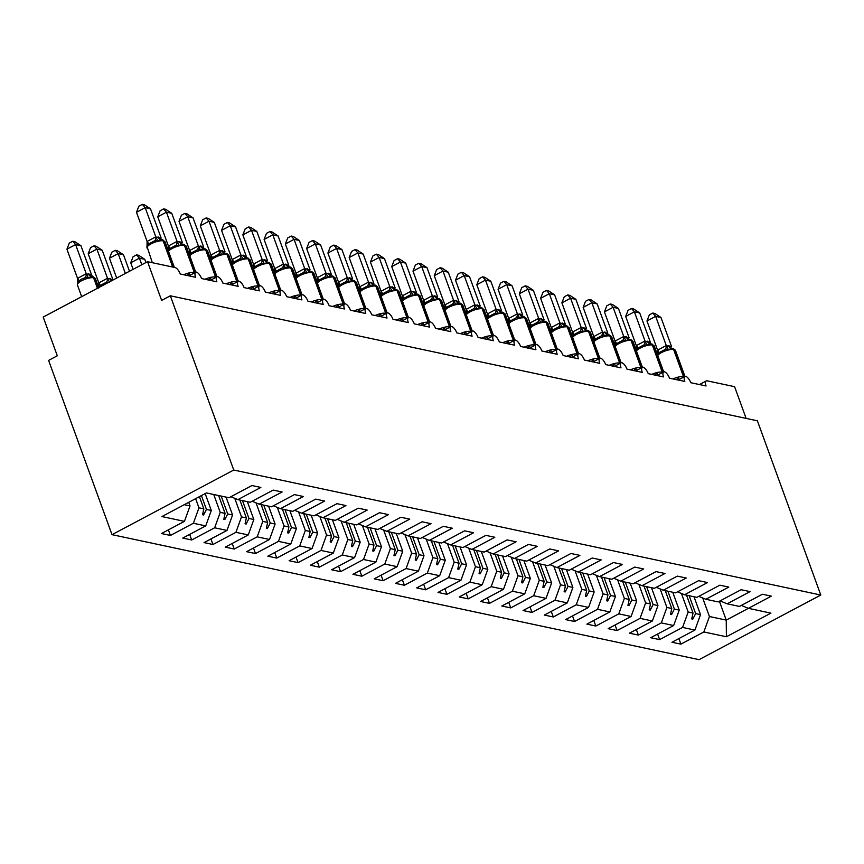 <?xml version="1.0" encoding="UTF-8"?>
<svg xmlns="http://www.w3.org/2000/svg" width="864" height="864" viewBox="0 0 864 864"><rect width="100%" height="100%" fill="white"/><g stroke="black" fill="none" stroke-linecap="round" stroke-linejoin="round"><path stroke-width="1.3" d="M112.018 534.654L48.6 360.407L57.294 355.784L43.2 317.066L147.539 261.684L161.633 300.402L170.327 295.79L233.755 470.038L112.018 534.654L699.073 659.653L820.8 595.037L233.755 470.038M611.701 336.895L609.174 334.919A2.16 1.858 -78 0 1 610.459 336.107A9.277 2.743 160 0 1 611.701 336.895L621.14 362.826A6.469 2.646 62 0 1 621.864 362.696A6.469 2.646 -118 0 1 626.951 369.122L642.265 372.384A6.469 2.646 62 0 1 642.427 367.351A6.469 2.646 62 0 1 643.129 367.222A6.469 2.646 -118 0 1 648.216 373.648L663.53 376.909A6.469 2.646 62 0 1 663.692 371.876A6.469 2.646 62 0 1 664.405 371.758A6.469 2.646 -118 0 1 669.492 378.184L684.806 381.445A6.469 2.646 62 0 1 684.958 376.402A6.469 2.646 62 0 1 685.67 376.283A6.469 2.646 -118 0 1 690.757 382.709L706.072 385.97A6.469 2.646 62 0 1 706.234 380.938L699.419 384.556M694.008 596.754L700.51 614.617L695.65 613.58L689.148 595.717M678.877 638.582L680.897 644.144L671.965 642.244L694.926 630.061L700.51 614.617M741.344 605.416L748.375 608.332L771.325 596.149L762.394 594.248L739.444 606.431L727.11 603.806L720.079 600.89M672.732 592.229L679.234 610.092L674.374 609.055L667.872 591.192M657.601 634.046L659.632 639.619L650.7 637.718L673.65 625.525L679.234 610.092M727.11 603.806L750.06 591.613L741.128 589.712L718.168 601.906L705.834 599.27L698.803 596.365M651.467 587.693L657.968 605.567L653.108 604.53L646.607 586.656M636.336 629.521L638.366 635.083L629.424 633.182L652.385 621L657.968 605.567M705.834 599.27L728.795 587.088L719.852 585.187L696.902 597.37L684.569 594.745L677.538 591.829M630.191 583.168L636.703 601.031L631.832 599.994L625.331 582.131M615.06 624.985L617.09 630.558L608.159 628.657L631.109 616.475L636.703 601.031M684.569 594.745L707.519 582.563L698.587 580.662L675.626 592.844L663.293 590.22L656.262 587.304M590.425 332.37L587.909 330.383A2.16 1.858 -78 0 1 589.194 331.571A9.277 2.743 160 0 1 590.425 332.37L599.864 358.301A6.469 2.646 62 0 1 600.599 358.16A6.469 2.646 -118 0 1 605.686 364.597L621 367.859A6.469 2.646 62 0 1 621.151 362.815L614.336 366.433M608.926 578.642L615.427 596.506L610.567 595.469L604.066 577.606M593.795 620.46L595.825 626.033L586.894 624.132L609.844 611.939L615.427 596.506M663.293 590.22L686.254 578.027L677.322 576.126L654.361 588.308L642.028 585.684L634.997 582.768M569.16 327.845L566.633 325.858A2.16 1.858 -78 0 1 567.929 327.046A9.277 2.743 160 0 1 569.16 327.845L578.599 353.765A6.469 2.646 62 0 1 579.323 353.635A6.469 2.646 -118 0 1 584.41 360.061L599.724 363.323A6.469 2.646 62 0 1 599.886 358.29L593.071 361.908M587.66 574.106L594.162 591.97L589.291 590.944L582.79 573.07M572.53 615.935L574.549 621.497L565.618 619.596L588.578 607.414L594.162 591.97M642.028 585.684L664.978 573.502L656.046 571.601L633.096 583.783L620.752 581.159L613.732 578.243M547.895 323.309L545.368 321.332A2.16 1.858 -78 0 1 546.653 322.52A9.277 2.743 160 0 1 547.895 323.309L557.323 349.24A6.469 2.646 62 0 1 558.058 349.11A6.469 2.646 -118 0 1 563.144 355.536L578.459 358.798A6.469 2.646 62 0 1 578.61 353.765L571.795 357.383M566.384 569.581L572.886 587.444L568.026 586.408L561.524 568.544M551.254 611.399L553.284 616.972L544.352 615.071L567.302 602.888L572.886 587.444M620.752 581.159L643.712 568.976L634.781 567.076L611.82 579.258L599.486 576.623L592.456 573.718M505.354 314.258L502.826 312.271A2.16 1.858 -78 0 1 504.112 313.459A9.277 2.743 160 0 1 505.354 314.258L514.793 340.178A6.469 2.646 62 0 1 515.516 340.049A6.469 2.646 -118 0 1 520.603 346.475L535.918 349.736A6.469 2.646 62 0 1 536.069 344.704A6.469 2.646 62 0 1 536.782 344.574A6.469 2.646 -118 0 1 541.868 351.011L557.183 354.272A6.469 2.646 62 0 1 557.345 349.229L550.53 352.847M545.119 565.056L551.621 582.919L546.761 581.882L540.259 564.019M529.988 606.874L532.008 612.446L523.076 610.535L546.037 598.352L551.621 582.919M599.486 576.623L622.436 564.44L613.505 562.54L590.555 574.722L578.21 572.098L571.19 569.182M523.843 560.52L530.345 578.383L525.485 577.357L518.983 559.483M508.712 602.348L510.743 607.91L501.811 606.01L524.761 593.827L530.345 578.383M578.21 572.098L601.171 559.915L592.24 558.014L569.279 570.197L556.945 567.572L549.914 564.656M420.271 296.136L417.744 294.16A2.16 1.858 -78 0 1 419.029 295.337A9.277 2.743 160 0 1 420.271 296.136L429.71 322.067A6.469 2.646 62 0 1 430.434 321.937A6.469 2.646 -118 0 1 435.521 328.363L450.835 331.625A6.469 2.646 62 0 1 450.997 326.592A6.469 2.646 62 0 1 451.71 326.462A6.469 2.646 -118 0 1 456.797 332.888L472.111 336.15A6.469 2.646 62 0 1 472.262 331.117A6.469 2.646 62 0 1 472.975 330.988A6.469 2.646 -118 0 1 478.062 337.424L493.376 340.686A6.469 2.646 62 0 1 493.538 335.642A6.469 2.646 62 0 1 494.24 335.524A6.469 2.646 -118 0 1 499.327 341.95L514.642 345.211A6.469 2.646 62 0 1 514.804 340.178L507.989 343.796M502.578 555.995L509.08 573.858L504.22 572.821L497.718 554.958M487.447 597.812L489.467 603.385L480.535 601.484L503.496 589.302L509.08 573.858M556.945 567.572L579.906 555.39L570.964 553.489L548.014 565.672L535.68 563.036L528.649 560.131M481.302 551.459L487.814 569.333L482.944 568.296L476.442 550.433M466.171 593.287L468.202 598.86L459.27 596.948L482.22 584.766L487.814 569.333M535.68 563.036L558.63 550.854L549.698 548.953L526.738 561.136L514.404 558.511L507.373 555.595M460.037 546.934L466.538 564.797L461.678 563.76L455.177 545.897M444.906 588.762L446.936 594.324L437.994 592.423L460.955 580.241L466.538 564.797M514.404 558.511L537.365 546.329L528.422 544.428L505.472 556.61L493.139 553.986L486.108 551.07M438.772 542.408L445.273 560.272L440.402 559.235L433.901 541.372M423.641 584.226L425.66 589.799L416.729 587.898L439.679 575.716L445.273 560.272M493.139 553.986L516.089 541.804L507.157 539.892L484.207 552.085L471.863 549.45L464.843 546.545M399.006 291.611L396.479 289.624A2.16 1.858 -78 0 1 397.764 290.812A9.277 2.743 160 0 1 399.006 291.611L408.434 317.542A6.469 2.646 62 0 1 409.169 317.401A6.469 2.646 -118 0 1 414.256 323.838L429.57 327.1A6.469 2.646 62 0 1 429.721 322.056L422.906 325.674M417.496 537.872L423.997 555.746L419.137 554.71L412.636 536.846M402.365 579.701L404.395 585.263L395.464 583.362L418.414 571.18L423.997 555.746M471.863 549.45L494.824 537.268L485.892 535.367L462.931 547.549L450.598 544.925L443.567 542.009M377.73 287.086L375.203 285.098A2.16 1.858 -78 0 1 376.499 286.286A9.277 2.743 160 0 1 377.73 287.086L387.169 313.006A6.469 2.646 62 0 1 387.893 312.876A6.469 2.646 -118 0 1 392.98 319.302L408.294 322.564A6.469 2.646 62 0 1 408.456 317.531L401.641 321.149M396.23 533.347L402.732 551.21L397.872 550.174L391.36 532.31M381.1 575.176L383.119 580.738L374.188 578.837L397.148 566.654L402.732 551.21M450.598 544.925L473.548 532.742L464.616 530.842L441.666 543.024L429.322 540.4L422.302 537.484M335.189 278.024L332.662 276.037A2.16 1.858 -78 0 1 333.958 277.225A9.277 2.743 160 0 1 335.189 278.024L344.628 303.955A6.469 2.646 62 0 1 345.352 303.815A6.469 2.646 -118 0 1 350.438 310.241L365.753 313.502A6.469 2.646 62 0 1 365.915 308.47A6.469 2.646 62 0 1 366.628 308.351A6.469 2.646 -118 0 1 371.714 314.777L387.029 318.038A6.469 2.646 62 0 1 387.18 313.006L380.365 316.613M374.954 528.822L381.456 546.685L376.596 545.648L370.094 527.785M359.824 570.64L361.854 576.212L352.922 574.312L375.872 562.118L381.456 546.685M429.322 540.4L452.282 528.206L443.351 526.306L420.39 538.499L408.056 535.864L401.026 532.958M353.689 524.286L360.191 542.16L355.331 541.123L348.829 523.249M338.558 566.114L340.578 571.676L331.646 569.776L354.607 557.593L360.191 542.16M408.056 535.864L431.006 523.681L422.075 521.78L399.125 533.963L386.791 531.338L379.76 528.422M313.924 273.488L311.396 271.512A2.16 1.858 -78 0 1 312.682 272.7A9.277 2.743 160 0 1 313.924 273.488L323.363 299.419A6.469 2.646 62 0 1 324.086 299.29A6.469 2.646 -118 0 1 329.173 305.716L344.488 308.977A6.469 2.646 62 0 1 344.639 303.944L337.824 307.562M332.413 519.761L338.915 537.624L334.055 536.587L327.553 518.724M317.282 561.578L319.313 567.151L310.381 565.25L333.331 553.068L338.915 537.624M386.791 531.338L409.741 519.156L400.81 517.255L377.849 529.438L365.515 526.813L358.484 523.897M228.841 255.377L226.314 253.39A2.16 1.858 -78 0 1 227.61 254.578A9.277 2.743 160 0 1 228.841 255.377L238.28 281.308A6.469 2.646 62 0 1 239.004 281.167A6.469 2.646 -118 0 1 244.091 287.604L259.405 290.866A6.469 2.646 62 0 1 259.567 285.822A6.469 2.646 62 0 1 260.28 285.703A6.469 2.646 -118 0 1 265.367 292.129L280.681 295.391A6.469 2.646 62 0 1 280.832 290.358A6.469 2.646 62 0 1 281.545 290.228A6.469 2.646 -118 0 1 286.632 296.654L301.946 299.916A6.469 2.646 62 0 1 302.108 294.883A6.469 2.646 62 0 1 302.81 294.754A6.469 2.646 -118 0 1 307.908 301.19L323.222 304.452A6.469 2.646 62 0 1 323.374 299.408L316.559 303.026M311.148 515.236L317.65 533.099L312.79 532.062L306.288 514.199M296.017 557.053L298.048 562.626L289.105 560.725L312.066 548.532L317.65 533.099M365.515 526.813L388.476 514.62L379.534 512.719L356.584 524.902L344.25 522.277L337.219 519.361M289.883 510.7L296.384 528.563L291.514 527.537L285.012 509.663M274.741 552.528L276.772 558.09L267.84 556.189L290.79 544.007L296.384 528.563M344.25 522.277L367.2 510.095L358.268 508.194L335.318 520.376L322.974 517.752L315.954 514.836M268.607 506.174L275.108 524.038L270.248 523.001L263.747 505.138M253.476 547.992L255.506 553.565L246.575 551.664L269.525 539.482L275.108 524.038M322.974 517.752L345.935 505.57L337.003 503.669L314.042 515.851L301.709 513.227L294.678 510.311M247.342 501.649L253.843 519.512L248.983 518.476L242.471 500.612M232.211 543.467L234.23 549.04L225.299 547.128L248.26 534.946L253.843 519.512M301.709 513.227L324.659 501.034L315.727 499.133L292.777 511.315L280.433 508.691L273.413 505.775M207.576 250.852L205.049 248.864A2.16 1.858 -78 0 1 206.334 250.052A9.277 2.743 160 0 1 207.576 250.852L217.004 276.772A6.469 2.646 62 0 1 217.739 276.642A6.469 2.646 -118 0 1 222.826 283.068L238.14 286.33A6.469 2.646 62 0 1 238.291 281.297L231.476 284.915M226.066 497.113L232.567 514.976L227.707 513.95L221.206 496.076M210.935 538.942L212.965 544.504L204.034 542.603L226.984 530.42L232.567 514.976M280.433 508.691L303.394 496.508L294.462 494.608L271.501 506.79L259.168 504.166L252.137 501.25M147.539 261.684L174.982 267.527A6.469 2.646 -118 0 1 180.284 274.018L195.599 277.279A6.469 2.646 62 0 1 195.75 272.236A6.469 2.646 62 0 1 196.463 272.117A6.469 2.646 -118 0 1 201.55 278.543L216.864 281.804A6.469 2.646 62 0 1 217.026 276.772L210.211 280.39M205.168 493.592L211.302 510.451L206.442 509.414L201.409 495.59M189.67 534.406L191.689 539.978L182.758 538.078L205.718 525.895L211.302 510.451M259.168 504.166L282.118 491.983L273.186 490.082L250.236 502.265L237.902 499.63L260.852 487.447L251.921 485.546L228.96 497.729L206.42 492.934L161.903 516.564L184.442 521.359L190.026 505.926L184.259 504.695M188.719 502.33L190.026 505.926M184.442 521.359L161.492 533.542L170.424 535.453L193.374 523.26L198.968 507.827L203.828 508.864L202.532 514.739L203.591 514.966L206.442 509.414M746.129 418.403L734.594 386.683L707.152 380.84A6.469 2.646 62 0 0 706.234 380.938M748.375 608.332L770.926 613.138L726.397 636.757L703.858 631.962L680.897 644.144M703.858 631.962L709.441 616.518L702.691 597.974M694.926 630.061L682.582 627.437L659.632 639.619M682.582 627.437L688.176 611.993L681.415 593.438M673.65 625.525L661.316 622.901L638.366 635.083M661.316 622.901L666.9 607.468L660.15 588.913M652.385 621L640.051 618.376L617.09 630.558M640.051 618.376L645.635 602.932L638.874 584.377M631.109 616.475L618.775 613.85L595.825 626.033M618.775 613.85L624.359 598.406L617.609 579.852M609.844 611.939L597.51 609.314L574.549 621.497M597.51 609.314L603.094 593.881L596.344 575.327M588.578 607.414L576.234 604.789L553.284 616.972M576.234 604.789L581.818 589.345L575.068 570.791M567.302 602.888L554.969 600.253L532.008 612.446M554.969 600.253L560.552 584.82L553.802 566.266M546.037 598.352L533.693 595.728L510.743 607.91M533.693 595.728L539.287 580.295L532.526 561.74M524.761 593.827L512.428 591.203L489.467 603.385M512.428 591.203L518.011 575.759L511.261 557.204M503.496 589.302L491.162 586.667L468.202 598.86M491.162 586.667L496.746 571.234L489.985 552.679M482.22 584.766L469.886 582.142L446.936 594.324M469.886 582.142L475.47 566.698L468.72 548.154M460.955 580.241L448.621 577.616L425.66 589.799M448.621 577.616L454.205 562.172L447.455 543.618M439.679 575.716L427.345 573.08L404.395 585.263M427.345 573.08L432.929 557.647L426.179 539.093M418.414 571.18L406.08 568.555L383.119 580.738M406.08 568.555L411.664 553.111L404.914 534.568M397.148 566.654L384.804 564.03L361.854 576.212M384.804 564.03L390.398 548.586L383.638 530.032M375.872 562.118L363.539 559.494L340.578 571.676M363.539 559.494L369.122 544.061L362.372 525.506M354.607 557.593L342.263 554.969L319.313 567.151M342.263 554.969L347.857 539.525L341.096 520.97M333.331 553.068L320.998 550.444L298.048 562.626M320.998 550.444L326.581 535L319.831 516.445M312.066 548.532L299.732 545.908L276.772 558.09M299.732 545.908L305.316 530.474L298.566 511.92M290.79 544.007L278.456 541.382L255.506 553.565M278.456 541.382L284.04 525.938L277.29 507.384M269.525 539.482L257.191 536.846L234.23 549.04M257.191 536.846L262.775 521.413L256.025 502.859M248.26 534.946L235.915 532.321L212.965 544.504M235.915 532.321L241.499 516.888L234.749 498.334M226.984 530.42L214.65 527.796L191.689 539.978M214.65 527.796L220.234 512.352L213.732 494.489M205.718 525.895L193.374 523.26M686.534 595.166L693.036 613.03L688.176 611.993M693.036 613.03L691.74 618.916L692.798 619.142L695.65 613.58M665.258 590.63L671.76 608.504L666.9 607.468M671.76 608.504L670.475 614.38L671.533 614.606L674.374 609.055M643.993 586.105L650.495 603.968L645.635 602.932M650.495 603.968L649.199 609.854L650.268 610.081L653.108 604.53M622.717 581.58L629.23 599.443L624.359 598.406M629.23 599.443L627.934 605.329L628.992 605.556L631.832 599.994M601.452 577.044L607.954 594.907L603.094 593.881M607.954 594.907L606.658 600.793L607.727 601.02L610.567 595.469M580.187 572.519L586.688 590.382L581.818 589.345M586.688 590.382L585.392 596.268L586.451 596.495L589.291 590.944M558.911 567.994L565.412 585.857L560.552 584.82M565.412 585.857L564.116 591.732L565.186 591.959L568.026 586.408M537.646 563.458L544.147 581.321L539.287 580.295M544.147 581.321L542.851 587.207L543.91 587.434L546.761 581.882M516.37 558.932L522.871 576.796L518.011 575.759M522.871 576.796L521.575 582.682L522.644 582.908L525.485 577.357M495.104 554.396L501.606 572.27L496.746 571.234M501.606 572.27L500.31 578.146L501.379 578.372L504.22 572.821M473.828 549.871L480.33 567.734L475.47 566.698M480.33 567.734L479.045 573.62L480.103 573.847L482.944 568.296M452.563 545.346L459.065 563.209L454.205 562.172M459.065 563.209L457.769 569.095L458.838 569.322L461.678 563.76M431.298 540.81L437.8 558.684L432.929 557.647M437.8 558.684L436.504 564.559L437.562 564.786L440.402 559.235M410.022 536.285L416.524 554.148L411.664 553.111M416.524 554.148L415.228 560.034L416.297 560.261L419.137 554.71M388.757 531.76L395.258 549.623L390.398 548.586M395.258 549.623L393.962 555.509L395.021 555.736L397.872 550.174M367.481 527.224L373.982 545.098L369.122 544.061M373.982 545.098L372.686 550.973L373.756 551.2L376.596 545.648M346.216 522.698L352.717 540.562L347.857 539.525M352.717 540.562L351.421 546.448L352.48 546.674L355.331 541.123M324.94 518.173L331.441 536.036L326.581 535M331.441 536.036L330.156 541.922L331.214 542.149L334.055 536.587M303.674 513.637L310.176 531.5L305.316 530.474M310.176 531.5L308.88 537.386L309.949 537.613L312.79 532.062M282.398 509.112L288.911 526.975L284.04 525.938M288.911 526.975L287.615 532.861L288.673 533.088L291.514 527.537M261.133 504.587L267.635 522.45L262.775 521.413M267.635 522.45L266.339 528.325L267.408 528.552L270.248 523.001M239.868 500.051L246.37 517.914L241.499 516.888M246.37 517.914L245.074 523.8L246.132 524.027L248.983 518.476M218.592 495.526L225.094 513.389L220.234 512.352M225.094 513.389L223.798 519.275L224.867 519.502L227.707 513.95M199.39 496.66L203.828 508.864M195.631 498.658L198.968 507.827M230.872 496.724L237.902 499.63M168.394 529.88L170.424 535.453M719.388 601.258L726.246 620.104L709.441 616.518M820.8 595.037L757.382 420.79L170.327 295.79M726.397 636.757L726.246 620.104L748.408 608.342M202.9 513.065L203.591 514.966M224.176 517.59L224.867 519.502M245.441 522.126L246.132 524.027M266.706 526.651L267.408 528.552M287.982 531.176L288.673 533.088M309.247 535.712L309.949 537.613M330.523 540.238L331.214 542.149M351.788 544.763L352.48 546.674M373.064 549.299L373.756 551.2M394.33 553.824L395.021 555.736M415.606 558.349L416.297 560.261M436.871 562.885L437.562 564.786M458.136 567.41L458.838 569.322M479.412 571.936L480.103 573.847M500.677 576.472L501.379 578.372M521.953 580.997L522.644 582.908M543.218 585.533L543.91 587.434M564.494 590.058L565.186 591.959M585.76 594.583L586.451 596.495M607.025 599.119L607.727 601.02M628.301 603.644L628.992 605.556M649.566 608.17L650.268 610.081M670.842 612.706L671.533 614.606M692.107 617.231L692.798 619.142M92.621 276.696A2.16 1.858 102 0 1 92.945 276.728L95.472 278.716A9.277 2.743 160 0 0 94.23 277.916L93.593 277.776A2.16 1.858 -78 0 0 91.984 276.556L88.301 277.819L85.223 277.636L81.583 279.104L78.7 281.092L77.436 283.586L77.609 278.316L86.162 273.78L91.627 275.076L80.935 245.711L75.622 244.577L86.249 273.769M66.928 249.188L69.304 243.108L72.77 241.272L75.622 244.577L66.928 249.188L77.544 278.381M91.984 276.556L92.945 276.728A2.16 1.858 102 0 1 94.23 277.916L97.913 288.025M86.303 273.942L88.301 277.819M91.627 275.076L92.448 276.437M72.77 241.272L74.898 241.715L80.935 245.711M136.48 212.274L138.856 206.194L142.333 204.347L145.184 207.652L150.498 208.786L161.19 238.151L155.866 237.017L145.184 207.652L136.48 212.274L147.107 241.466L155.801 236.844M158.004 236.952A4.741 4.093 102 0 0 160.758 239.544L157.864 240.905L154.786 240.71L148.262 244.177L146.999 246.672L147.107 241.466M146.923 246.164L152.312 262.699M157.864 240.905L155.866 237.017M142.333 204.347L144.461 204.8L150.498 208.786M157.756 216.799L160.132 210.719L163.598 208.872L166.45 212.188L171.763 213.311L182.455 242.687L177.131 241.553L166.45 212.188L157.756 216.799L168.383 245.992L177.077 241.38M182.812 244.166A2.16 1.858 102 0 1 183.136 244.199L179.14 245.43L176.051 245.236L169.528 248.702L168.264 251.197L168.383 245.992M187.099 275.594L189.281 273.294L189.778 275.411M179.14 245.43L177.131 241.553M163.598 208.872L165.726 209.326L171.763 213.311M179.021 221.324L181.397 215.244L184.874 213.408L187.715 216.713L193.039 217.847L203.731 247.212L198.407 246.078L187.715 216.713L179.021 221.324L189.648 250.517L198.342 245.905M204.088 248.692A2.16 1.858 102 0 1 204.412 248.724L200.405 249.955L197.327 249.772L190.793 253.228L189.54 255.722L189.648 250.517M208.375 280.12L210.546 277.819L211.043 279.936M200.405 249.955L198.407 246.078M184.874 213.408L187.002 213.862L193.039 217.847M200.297 225.86L202.673 219.78L206.14 217.933L208.991 221.238L214.304 222.372L224.996 251.737L219.672 250.603L208.991 221.238L200.297 225.86L210.924 255.053L219.618 250.43M224.651 253.141L221.67 254.491L218.592 254.297L212.069 257.764L210.805 260.258L210.924 255.053M229.64 284.656L231.811 282.355L232.319 284.472M221.67 254.491L219.672 250.603M206.14 217.933L208.267 218.387L214.304 222.372M221.562 230.386L223.938 224.305L227.416 222.458L230.256 225.774L235.58 226.908L246.262 256.273L240.948 255.139L230.256 225.774L221.562 230.386L232.189 259.578L240.883 254.966M246.629 257.753A2.16 1.858 102 0 1 246.942 257.785L242.946 259.016L239.857 258.822L233.334 262.289L232.07 264.784L232.189 259.578M250.906 289.181L253.087 286.88L253.584 288.997M242.946 259.016L240.948 255.139M227.416 222.458L229.532 222.912L235.58 226.908M107.438 278.305A4.741 2.268 -99 0 1 106.488 282.161L99.965 285.628L98.701 288.122L98.885 282.852L107.438 278.305L112.892 279.601L102.211 250.236L96.887 249.102L107.514 278.294M88.193 253.724L90.569 247.644L94.046 245.797L96.887 249.102L88.193 253.724L98.82 282.917M107.579 278.467L109.577 282.355M94.046 245.797L96.163 246.251L102.211 250.236M115.312 250.322L118.163 253.638L109.469 258.25L111.834 252.169L115.312 250.322L117.439 250.776L123.476 254.761L118.163 253.638L125.366 273.456M109.469 258.25L116.672 278.068M123.476 254.761L129.481 271.264M136.588 254.858L139.428 258.163L130.734 262.775L133.11 256.694L136.588 254.858L138.704 255.312L144.742 259.297L139.428 258.163L141.815 264.719M130.734 262.775L133.121 269.341M144.742 259.297L145.93 262.537M242.838 234.911L245.203 228.83L248.681 226.994L251.532 230.299L256.846 231.433L267.538 260.798L262.213 259.664L251.532 230.299L242.838 234.911L253.454 264.103L262.159 259.492M267.894 262.278A2.16 1.858 102 0 1 268.218 262.321L264.211 263.542L261.133 263.358L254.61 266.814L253.346 269.32L253.454 264.103M272.182 293.706L274.352 291.406L274.86 293.522M264.211 263.542L262.213 259.664M248.681 226.994L250.808 227.448L256.846 231.433M264.103 239.447L266.479 233.366L269.957 231.52L272.797 234.824L278.122 235.958L288.803 265.324L283.489 264.19L272.797 234.824L264.103 239.447L274.73 268.639L283.424 264.017M289.17 266.814A2.16 1.858 102 0 1 289.483 266.846L285.487 268.078L282.398 267.883L275.875 271.35L274.612 273.845L274.73 268.639M293.447 298.242L295.628 295.942L296.125 298.058M285.487 268.078L283.489 264.19M269.957 231.52L272.074 231.973L278.122 235.958M285.368 243.972L287.744 237.892L291.222 236.045L294.073 239.36L299.387 240.494L310.079 269.86L304.754 268.726L294.073 239.36L285.368 243.972L295.996 273.164L304.69 268.553M310.435 271.339A2.16 1.858 102 0 1 310.759 271.372L306.752 272.603L303.674 272.419L297.151 275.875L295.888 278.37L295.996 273.164M314.723 302.767L316.894 300.467L317.401 302.584M306.752 272.603L304.754 268.726M291.222 236.045L293.35 236.498L299.387 240.494M306.644 248.497L309.02 242.428L312.487 240.581L315.338 243.886L320.652 245.02L331.344 274.385L326.03 273.251L315.338 243.886L306.644 248.497L317.272 277.69L325.966 273.078M328.158 273.175A4.741 4.093 102 0 0 330.912 275.767L328.028 277.128L324.94 276.944L318.416 280.4L317.153 282.906L317.272 277.69M335.988 307.292L338.17 304.992L338.666 307.12M328.028 277.128L326.03 273.251M312.487 240.581L314.615 241.034L320.652 245.02M327.91 253.033L330.286 246.953L333.763 245.106L336.604 248.411L341.928 249.545L352.62 278.91L347.296 277.787L336.604 248.411L327.91 253.033L338.537 282.226L347.231 277.603M349.423 277.711A4.741 4.093 102 0 0 352.188 280.303L349.294 281.664L346.216 281.47L339.692 284.936L338.429 287.431L338.537 282.226M357.264 311.828L359.435 309.528L359.932 311.645M349.294 281.664L347.296 277.787M333.763 245.106L335.891 245.56L341.928 249.545M349.186 257.558L351.562 251.478L355.028 249.642L357.88 252.947L363.193 254.081L373.885 283.446L368.561 282.312L357.88 252.947L349.186 257.558L359.813 286.751L368.507 282.139M374.242 284.926A2.16 1.858 102 0 1 374.566 284.958L370.559 286.189L367.481 286.006L360.958 289.462L359.694 291.956L359.813 286.751M378.529 316.354L380.7 314.053L381.208 316.17M370.559 286.189L368.561 282.312M355.028 249.642L357.156 250.085L363.193 254.081M370.451 262.094L372.827 256.014L376.304 254.167L379.145 257.472L384.469 258.606L395.161 287.971L389.837 286.837L379.145 257.472L370.451 262.094L381.078 291.287L389.772 286.664M395.518 289.451A2.16 1.858 102 0 1 395.842 289.494L391.835 290.725L388.746 290.531L382.223 293.998L380.97 296.492L381.078 291.287M399.794 320.89L401.976 318.578L402.473 320.706M391.835 290.725L389.837 286.837M376.304 254.167L378.432 254.621L384.469 258.606M391.727 266.62L394.103 260.539L397.57 258.692L400.421 262.008L405.734 263.131L416.426 292.507L411.102 291.373L400.421 262.008L391.727 266.62L402.343 295.812L411.048 291.2M416.783 293.987A2.16 1.858 102 0 1 417.107 294.019L413.1 295.25L410.022 295.056L403.499 298.523L402.235 301.018L402.343 295.812M421.07 325.415L423.241 323.114L423.749 325.231M413.1 295.25L411.102 291.373M397.57 258.692L399.697 259.146L405.734 263.131M412.992 271.145L415.368 265.064L418.846 263.228L421.686 266.533L427.01 267.667L437.692 297.032L432.378 295.898L421.686 266.533L412.992 271.145L423.619 300.337L432.313 295.726M438.059 298.512A2.16 1.858 102 0 1 438.372 298.544L434.376 299.776L431.287 299.592L424.764 303.048L423.5 305.543L423.619 300.337M442.336 329.94L444.517 327.64L445.014 329.756M434.376 299.776L432.378 295.898M418.846 263.228L420.962 263.671L427.01 267.667M434.268 275.681L436.633 269.6L440.111 267.754L442.962 271.058L448.276 272.192L458.968 301.558L453.643 300.424L442.962 271.058L434.268 275.681L444.884 304.873L453.578 300.251M459.324 303.037A2.16 1.858 102 0 1 459.648 303.08L455.641 304.312L452.563 304.117L446.04 307.584L444.776 310.079L444.884 304.873M463.612 334.476L465.782 332.165L466.29 334.292M455.641 304.312L453.643 300.424M440.111 267.754L442.238 268.207L448.276 272.192M455.533 280.206L457.909 274.126L461.387 272.279L464.227 275.594L469.541 276.718L480.233 306.094L474.919 304.96L464.227 275.594L455.533 280.206L466.16 309.398L474.854 304.787M480.589 307.573A2.16 1.858 102 0 1 480.913 307.606L476.917 308.837L473.828 308.642L467.305 312.109L466.042 314.604L466.16 309.398M484.877 339.001L487.058 336.701L487.555 338.818M476.917 308.837L474.919 304.96M461.387 272.279L463.504 272.732L469.541 276.718M476.798 284.731L479.174 278.651L482.652 276.815L485.492 280.12L490.817 281.254L501.509 310.619L496.184 309.485L485.492 280.12L476.798 284.731L487.426 313.924L496.12 309.312M501.865 312.098A2.16 1.858 102 0 1 502.189 312.131L498.182 313.362L495.104 313.178L488.581 316.634L487.318 319.129L487.426 313.924M506.153 343.526L508.324 341.226L508.831 343.343M498.182 313.362L496.184 309.485M482.652 276.815L484.78 277.268L490.817 281.254M498.074 289.267L500.45 283.187L503.917 281.34L506.768 284.645L512.082 285.779L522.774 315.144L517.45 314.01L506.768 284.645L498.074 289.267L508.702 318.46L517.396 313.837M519.588 313.945A4.741 4.093 102 0 0 522.342 316.537L519.458 317.898L516.37 317.704L509.846 321.17L508.583 323.665L508.702 318.46M527.418 348.062L529.6 345.762L530.096 347.879M519.458 317.898L517.45 314.01M503.917 281.34L506.045 281.794L512.082 285.779M519.34 293.792L521.716 287.712L525.193 285.865L528.034 289.181L533.358 290.315L544.05 319.68L538.726 318.546L528.034 289.181L519.34 293.792L529.967 322.985L538.661 318.373M540.853 318.47A4.741 4.093 102 0 0 543.618 321.062L540.724 322.423L537.635 322.229L531.112 325.696L529.859 328.19L529.967 322.985M548.683 352.588L550.865 350.287L551.362 352.404M540.724 322.423L538.726 318.546M525.193 285.865L527.321 286.319L533.358 290.315M540.616 298.318L542.992 292.237L546.458 290.401L549.31 293.706L554.623 294.84L565.315 324.205L559.991 323.071L549.31 293.706L540.616 298.318L551.243 327.51L559.937 322.898M565.672 325.685A2.16 1.858 102 0 1 565.996 325.717L561.989 326.948L558.911 326.765L552.388 330.221L551.124 332.726L551.243 327.51M569.959 357.113L572.13 354.812L572.638 356.929M561.989 326.948L559.991 323.071M546.458 290.401L548.586 290.855L554.623 294.84M561.881 302.854L564.257 296.773L567.734 294.926L570.575 298.231L575.899 299.365L586.58 328.73L581.267 327.596L570.575 298.231L561.881 302.854L572.508 332.046L581.202 327.424M586.948 330.221A2.16 1.858 102 0 1 587.261 330.253L583.265 331.484L580.176 331.29L573.653 334.757L572.389 337.252L572.508 332.046M591.224 361.649L593.406 359.348L593.903 361.465M583.265 331.484L581.267 327.596M567.734 294.926L569.851 295.38L575.899 299.365M583.157 307.379L585.522 301.298L589 299.452L591.851 302.767L597.164 303.901L607.856 333.266L602.532 332.132L591.851 302.767L583.157 307.379L593.773 336.571L602.467 331.96M608.213 334.746A2.16 1.858 102 0 1 608.537 334.778L604.53 336.01L601.452 335.815L594.929 339.282L593.665 341.777L593.773 336.571M612.5 366.174L614.671 363.874L615.179 365.99M604.53 336.01L602.532 332.132M589 299.452L591.127 299.905L597.164 303.901M604.422 311.904L606.798 305.834L610.276 303.988L613.116 307.292L618.43 308.426L629.122 337.792L623.808 336.658L613.116 307.292L604.422 311.904L615.049 341.096L623.743 336.485M629.478 339.271A2.16 1.858 102 0 1 629.802 339.314L625.806 340.535L622.717 340.351L616.194 343.807L614.93 346.313L615.049 341.096M633.766 370.699L635.947 368.399L636.444 370.526M625.806 340.535L623.808 336.658M610.276 303.988L612.392 304.441L618.43 308.426M625.687 316.44L628.063 310.36L631.541 308.513L634.392 311.818L639.706 312.952L650.398 342.317L645.073 341.194L634.392 311.818L625.687 316.44L636.314 345.632L645.008 341.01M650.754 343.807A2.16 1.858 102 0 1 651.078 343.84L647.071 345.071L643.993 344.876L637.47 348.343L636.206 350.838L636.314 345.632M655.042 375.235L657.212 372.935L657.72 375.052M647.071 345.071L645.073 341.194M631.541 308.513L633.668 308.966L639.706 312.952M646.963 320.965L649.339 314.885L652.806 313.038L655.657 316.354L660.971 317.488L671.663 346.853L666.338 345.719L655.657 316.354L646.963 320.965L657.59 350.158L666.284 345.546M672.019 348.332A2.16 1.858 102 0 1 672.343 348.365L668.347 349.596L665.258 349.412L658.735 352.868L657.472 355.363L657.59 350.158M676.307 379.76L678.488 377.46L678.985 379.577M668.347 349.596L666.338 345.719M652.806 313.038L654.934 313.492L660.971 317.488M97.427 288.284L93.593 277.776A9.277 2.743 160 0 0 81.551 280.778A9.277 2.743 160 0 0 77.404 284.915L77.36 283.09M77.609 278.316A4.741 1.426 -135.4 0 1 78.7 281.092M86.162 273.78A4.741 2.268 -99 0 1 85.223 277.636M88.441 273.866A4.741 4.093 -78 0 0 91.195 276.458M89.078 274.007A4.741 4.093 -78 0 0 91.422 276.469M161.546 239.63A2.16 1.858 102 0 1 161.87 239.674L165.035 241.79A9.277 2.743 160 0 0 163.793 240.991A2.16 1.858 -78 0 0 162.184 239.771M173.329 267.17L163.793 240.991L163.156 240.862A9.277 2.743 160 0 0 151.103 243.853A9.277 2.743 160 0 0 146.966 248M160.834 239.555L161.87 239.674A2.16 1.858 102 0 1 163.156 240.862L172.681 267.041M160.985 239.555A4.741 4.093 102 0 1 158.641 237.082M154.786 240.71A4.741 2.268 81 0 0 155.725 236.855M148.262 244.177A4.741 1.426 44.6 0 0 147.172 241.402M183.449 244.296A2.16 1.858 -78 0 1 183.773 244.339L183.136 244.199A2.16 1.858 102 0 1 184.432 245.387L185.069 245.527A2.16 1.858 -78 0 0 183.773 244.339L186.3 246.316A9.277 2.743 160 0 0 185.069 245.527L194.929 272.624A2.16 1.858 -78 0 0 194.929 272.624A9.277 2.743 -20 0 1 194.994 272.646M183.74 274.752A9.277 2.743 -20 0 1 194.292 272.495L184.432 245.387A9.277 2.743 160 0 0 172.379 248.378A9.277 2.743 160 0 0 168.512 251.348M194.411 272.959A2.16 1.858 102 0 0 194.292 272.495L194.929 272.624M182.25 244.08A4.741 4.093 102 0 1 179.906 241.618M182.023 244.069A4.741 4.093 102 0 1 179.269 241.477M176.051 245.236A4.741 2.268 81 0 0 176.99 241.391M169.528 248.702A4.741 1.426 44.6 0 0 168.437 245.927M204.725 248.832A2.16 1.858 -78 0 1 205.049 248.864L204.412 248.724A2.16 1.858 102 0 1 205.697 249.912L206.334 250.052L216.205 277.16A2.16 1.858 -78 0 0 216.205 277.16A9.277 2.743 -20 0 1 216.27 277.171M205.016 279.277A9.277 2.743 -20 0 1 215.568 277.02L205.697 249.912A9.277 2.743 160 0 0 193.644 252.914A9.277 2.743 160 0 0 189.778 255.874M215.676 277.484A2.16 1.858 102 0 0 215.568 277.02L216.205 277.16M203.526 248.605A4.741 4.093 102 0 1 201.182 246.143M203.299 248.594A4.741 4.093 102 0 1 200.534 246.002M197.327 249.772A4.741 2.268 81 0 0 198.266 245.916M190.793 253.228A4.741 1.426 44.6 0 0 189.713 250.463M225.353 253.228A2.16 1.858 102 0 1 225.677 253.26L226.314 253.39A2.16 1.858 -78 0 0 225.99 253.357M226.282 283.813A9.277 2.743 -20 0 1 236.833 281.545L237.47 281.686L227.61 254.578L226.962 254.448A9.277 2.743 160 0 0 214.92 257.44A9.277 2.743 160 0 0 211.054 260.399M224.532 253.12L225.677 253.26A2.16 1.858 102 0 1 226.962 254.448L236.833 281.545A2.16 1.858 102 0 1 236.952 282.01M224.791 253.141A4.741 4.093 102 0 1 222.448 250.668M224.564 253.13A4.741 4.093 102 0 1 221.81 250.538M218.592 254.297A4.741 2.268 81 0 0 219.532 250.441M212.069 257.764A4.741 1.426 44.6 0 0 210.978 254.988M247.558 288.338A9.277 2.743 -20 0 1 258.098 286.081L258.736 286.211L248.875 259.114L248.238 258.973A2.16 1.858 102 0 0 246.942 257.785L250.117 259.902A9.277 2.743 160 0 0 248.875 259.114A2.16 1.858 -78 0 0 247.266 257.882M258.217 286.546A2.16 1.858 102 0 0 258.098 286.081L248.238 258.973A9.277 2.743 160 0 0 236.185 261.965A9.277 2.743 160 0 0 232.319 264.935M246.067 257.666A4.741 4.093 102 0 1 243.713 255.204M245.84 257.656A4.741 4.093 102 0 1 243.076 255.064M239.857 258.822A4.741 2.268 81 0 0 240.808 254.977M233.334 262.289A4.741 1.426 44.6 0 0 232.254 259.513M104.944 284.288A9.277 2.743 160 0 0 102.816 285.304A9.277 2.743 160 0 0 101.012 286.384M98.885 282.852A4.741 1.426 -135.4 0 1 99.965 285.628M109.706 278.402A4.741 4.093 -78 0 0 111.694 280.714M110.344 278.532A4.741 4.093 -78 0 0 111.91 280.595M268.823 292.864A9.277 2.743 -20 0 1 279.374 290.606L280.012 290.747L270.14 263.639L269.503 263.498A2.16 1.858 102 0 0 268.218 262.321L271.382 264.438A9.277 2.743 160 0 0 270.14 263.639A2.16 1.858 -78 0 0 268.531 262.418M279.482 291.071A2.16 1.858 102 0 0 279.374 290.606L269.503 263.498A9.277 2.743 160 0 0 257.461 266.501A9.277 2.743 160 0 0 253.584 269.46M267.332 262.192A4.741 4.093 102 0 1 264.989 259.729M267.181 262.202L267.073 262.181A4.741 4.093 102 0 1 264.352 259.589M261.133 263.358A4.741 2.268 81 0 0 262.073 259.502M254.61 266.814A4.741 1.426 44.6 0 0 253.519 264.049M290.099 297.4A9.277 2.743 -20 0 1 300.64 295.132L301.277 295.272L291.416 268.164L290.779 268.034A2.16 1.858 102 0 0 289.483 266.846L292.648 268.963A9.277 2.743 160 0 0 291.416 268.164A2.16 1.858 -78 0 0 289.807 266.944M300.758 295.596A2.16 1.858 102 0 0 300.64 295.132L290.779 268.034A9.277 2.743 160 0 0 278.726 271.026A9.277 2.743 160 0 0 274.86 273.985M288.608 266.728A4.741 4.093 102 0 1 286.254 264.254M288.457 266.728L288.338 266.717A4.741 4.093 102 0 1 285.617 264.125M282.398 267.883A4.741 2.268 81 0 0 283.349 264.038M275.875 271.35A4.741 1.426 44.6 0 0 274.795 268.574M311.364 301.925A9.277 2.743 -20 0 1 321.916 299.668L322.553 299.797L312.682 272.7L312.044 272.56A2.16 1.858 102 0 0 310.759 271.372L311.396 271.512A2.16 1.858 -78 0 0 311.072 271.48M322.024 300.132A2.16 1.858 102 0 0 321.916 299.668L312.044 272.56A9.277 2.743 160 0 0 299.992 275.551A9.277 2.743 160 0 0 296.125 278.521M309.874 271.253A4.741 4.093 102 0 1 307.53 268.79M309.722 271.264L309.625 271.242A4.741 4.093 102 0 1 306.893 268.65M303.674 272.419A4.741 2.268 81 0 0 304.614 268.564M297.151 275.875A4.741 1.426 44.6 0 0 296.06 273.1M331.7 275.864A2.16 1.858 102 0 1 332.024 275.908L332.662 276.037A2.16 1.858 -78 0 0 332.338 276.005M332.629 306.45A9.277 2.743 -20 0 1 343.181 304.193L343.818 304.333L333.958 277.225L333.32 277.085A9.277 2.743 160 0 0 321.268 280.087A9.277 2.743 160 0 0 317.401 283.046M330.998 275.789L332.024 275.908A2.16 1.858 102 0 1 333.32 277.085L343.181 304.193A2.16 1.858 102 0 1 343.3 304.657M331.139 275.789A4.741 4.093 102 0 1 328.795 273.316M324.94 276.944A4.741 2.268 81 0 0 325.879 273.089M318.416 280.4A4.741 1.426 44.6 0 0 317.326 277.636M352.976 280.4A2.16 1.858 102 0 1 354.586 281.621L355.223 281.75A2.16 1.858 -78 0 0 353.938 280.573L356.465 282.55A9.277 2.743 160 0 0 355.223 281.75L365.094 308.858A2.16 1.858 -78 0 0 365.094 308.858A9.277 2.743 -20 0 1 365.159 308.869M352.264 280.314L353.938 280.573A2.16 1.858 -78 0 0 353.614 280.53M353.905 310.986A9.277 2.743 -20 0 1 364.457 308.729L354.586 281.621A9.277 2.743 160 0 0 342.533 284.612A9.277 2.743 160 0 0 338.666 287.572M364.565 309.182A2.16 1.858 102 0 0 364.457 308.729L365.094 308.858M352.415 280.314A4.741 4.093 102 0 1 350.071 277.841M346.216 281.47A4.741 2.268 81 0 0 347.155 277.625M339.692 284.936A4.741 1.426 44.6 0 0 338.602 282.161M375.17 315.511A9.277 2.743 -20 0 1 385.722 313.254L386.359 313.384L376.499 286.286L375.862 286.146A2.16 1.858 102 0 0 374.566 284.958L375.203 285.098A2.16 1.858 -78 0 0 374.879 285.066M385.841 313.718A2.16 1.858 102 0 0 385.722 313.254L375.862 286.146A9.277 2.743 160 0 0 363.809 289.138A9.277 2.743 160 0 0 359.942 292.108M373.68 284.839A4.741 4.093 102 0 1 371.336 282.377M373.453 284.828A4.741 4.093 102 0 1 370.699 282.236M367.481 286.006A4.741 2.268 81 0 0 368.42 282.15M360.958 289.462A4.741 1.426 44.6 0 0 359.867 286.686M396.446 320.036A9.277 2.743 -20 0 1 406.987 317.779L407.635 317.92L397.764 290.812L397.127 290.682A2.16 1.858 102 0 0 395.842 289.494L396.479 289.624A2.16 1.858 -78 0 0 396.155 289.591M407.106 318.244A2.16 1.858 102 0 0 406.987 317.779L397.127 290.682A9.277 2.743 160 0 0 385.074 293.674A9.277 2.743 160 0 0 381.208 296.633M394.956 289.375A4.741 4.093 102 0 1 392.602 286.902M394.729 289.354A4.741 4.093 102 0 1 391.964 286.762M388.746 290.531A4.741 2.268 81 0 0 389.696 286.675M382.223 293.998A4.741 1.426 44.6 0 0 381.143 291.222M417.712 324.572A9.277 2.743 -20 0 1 428.263 322.315L428.9 322.445L419.029 295.337L418.392 295.207A2.16 1.858 102 0 0 417.107 294.019L417.744 294.16A2.16 1.858 -78 0 0 417.42 294.116M428.371 322.769A2.16 1.858 102 0 0 428.263 322.315L418.392 295.207A9.277 2.743 160 0 0 406.35 298.199A9.277 2.743 160 0 0 402.484 301.158M416.221 293.9A4.741 4.093 102 0 1 413.878 291.427M415.994 293.89A4.741 4.093 102 0 1 413.24 291.298M410.022 295.056A4.741 2.268 81 0 0 410.962 291.211M403.499 298.523A4.741 1.426 44.6 0 0 402.408 295.747M438.988 329.098A9.277 2.743 -20 0 1 449.528 326.84L450.166 326.981L440.305 299.873L439.668 299.732A2.16 1.858 102 0 0 438.372 298.544L441.536 300.672A9.277 2.743 160 0 0 440.305 299.873A2.16 1.858 -78 0 0 438.696 298.652M449.647 327.305A2.16 1.858 102 0 0 449.528 326.84L439.668 299.732A9.277 2.743 160 0 0 427.615 302.735A9.277 2.743 160 0 0 423.749 305.694M437.497 298.426A4.741 4.093 102 0 1 435.143 295.963M437.346 298.436L437.227 298.415A4.741 4.093 102 0 1 434.506 295.823M431.287 299.592A4.741 2.268 81 0 0 432.238 295.736M424.764 303.048A4.741 1.426 44.6 0 0 423.684 300.272M460.253 333.634A9.277 2.743 -20 0 1 470.804 331.366L471.442 331.506L461.57 304.398L460.933 304.268A2.16 1.858 102 0 0 459.648 303.08L462.812 305.197A9.277 2.743 160 0 0 461.57 304.398A2.16 1.858 -78 0 0 459.961 303.178M470.912 331.83A2.16 1.858 102 0 0 470.804 331.366L460.933 304.268A9.277 2.743 160 0 0 448.88 307.26A9.277 2.743 160 0 0 445.014 310.219M458.762 302.962A4.741 4.093 102 0 1 456.419 300.488M458.611 302.962L458.492 302.94A4.741 4.093 102 0 1 455.782 300.359M452.563 304.117A4.741 2.268 81 0 0 453.503 300.262M446.04 307.584A4.741 1.426 44.6 0 0 444.949 304.808M481.529 338.159A9.277 2.743 -20 0 1 492.07 335.902L492.707 336.031L482.846 308.934L482.209 308.794A2.16 1.858 102 0 0 480.913 307.606L484.078 309.722A9.277 2.743 160 0 0 482.846 308.934A2.16 1.858 -78 0 0 481.237 307.703M492.188 336.366A2.16 1.858 102 0 0 492.07 335.902L482.209 308.794A9.277 2.743 160 0 0 470.156 311.785A9.277 2.743 160 0 0 466.29 314.755M480.028 307.487A4.741 4.093 102 0 1 477.684 305.024M479.887 307.498L479.768 307.476A4.741 4.093 102 0 1 477.047 304.884M473.828 308.642A4.741 2.268 81 0 0 474.779 304.798M467.305 312.109A4.741 1.426 44.6 0 0 466.214 309.334M502.502 312.239A2.16 1.858 -78 0 1 502.826 312.271L502.189 312.131A2.16 1.858 102 0 1 503.474 313.319L504.112 313.459L513.983 340.567A2.16 1.858 -78 0 0 513.983 340.567A9.277 2.743 -20 0 1 514.048 340.578M502.794 342.684A9.277 2.743 -20 0 1 513.346 340.427L503.474 313.319A9.277 2.743 160 0 0 491.422 316.321A9.277 2.743 160 0 0 487.555 319.28M513.454 340.891A2.16 1.858 102 0 0 513.346 340.427L513.983 340.567M501.304 312.012A4.741 4.093 102 0 1 498.96 309.55M501.152 312.023L501.055 312.001A4.741 4.093 102 0 1 498.323 309.409M495.104 313.178A4.741 2.268 81 0 0 496.044 309.323M488.581 316.634A4.741 1.426 44.6 0 0 487.49 313.87M523.13 316.634A2.16 1.858 102 0 1 524.75 317.855L525.388 317.984A2.16 1.858 -78 0 0 524.092 316.796L526.619 318.784A9.277 2.743 160 0 0 525.388 317.984L535.248 345.092A2.16 1.858 -78 0 0 535.248 345.092A9.277 2.743 -20 0 1 535.313 345.103M522.428 316.548L524.092 316.796A2.16 1.858 -78 0 0 523.768 316.764M524.059 347.22A9.277 2.743 -20 0 1 534.611 344.952L524.75 317.855A9.277 2.743 160 0 0 512.698 320.846A9.277 2.743 160 0 0 508.831 323.806M534.73 345.416A2.16 1.858 102 0 0 534.611 344.952L535.248 345.092M522.569 316.548A4.741 4.093 102 0 1 520.225 314.075M516.37 317.704A4.741 2.268 81 0 0 517.309 313.848M509.846 321.17A4.741 1.426 44.6 0 0 508.756 318.395M544.406 321.16A2.16 1.858 102 0 1 544.73 321.192L545.368 321.332A2.16 1.858 -78 0 0 545.044 321.289M545.335 351.745A9.277 2.743 -20 0 1 555.876 349.488L556.524 349.618L546.653 322.52L546.016 322.38A9.277 2.743 160 0 0 533.963 325.372A9.277 2.743 160 0 0 530.096 328.342M543.694 321.084L544.73 321.192A2.16 1.858 102 0 1 546.016 322.38L555.876 349.488A2.16 1.858 102 0 1 555.995 349.952M543.845 321.073A4.741 4.093 102 0 1 541.49 318.611M537.635 322.229A4.741 2.268 81 0 0 538.585 318.384M531.112 325.696A4.741 1.426 44.6 0 0 530.032 322.92M566.6 356.27A9.277 2.743 -20 0 1 577.152 354.013L577.789 354.154L567.929 327.046L567.281 326.905A2.16 1.858 102 0 0 565.996 325.717L566.633 325.858A2.16 1.858 -78 0 0 566.309 325.825M577.271 354.478A2.16 1.858 102 0 0 577.152 354.013L567.281 326.905A9.277 2.743 160 0 0 555.239 329.908A9.277 2.743 160 0 0 551.372 332.867M565.11 325.598A4.741 4.093 102 0 1 562.766 323.136M564.883 325.588A4.741 4.093 102 0 1 562.129 322.996M558.911 326.765A4.741 2.268 81 0 0 559.85 322.909M552.388 330.221A4.741 1.426 44.6 0 0 551.297 327.456M587.876 360.806A9.277 2.743 -20 0 1 598.417 358.538L599.054 358.679L589.194 331.571L588.557 331.441A2.16 1.858 102 0 0 587.261 330.253L587.909 330.383A2.16 1.858 -78 0 0 587.585 330.35M598.536 359.003A2.16 1.858 102 0 0 598.417 358.538L588.557 331.441A9.277 2.743 160 0 0 576.504 334.433A9.277 2.743 160 0 0 572.638 337.392M586.386 330.134A4.741 4.093 102 0 1 584.032 327.661M586.159 330.124A4.741 4.093 102 0 1 583.394 327.532M580.176 331.29A4.741 2.268 81 0 0 581.126 327.445M573.653 334.757A4.741 1.426 44.6 0 0 572.573 331.981M609.142 365.332A9.277 2.743 -20 0 1 619.693 363.074L620.33 363.204L610.459 336.107L609.822 335.966A2.16 1.858 102 0 0 608.537 334.778L609.174 334.919A2.16 1.858 -78 0 0 608.85 334.886M619.801 363.539A2.16 1.858 102 0 0 619.693 363.074L609.822 335.966A9.277 2.743 160 0 0 597.769 338.958A9.277 2.743 160 0 0 593.903 341.928M607.651 334.66A4.741 4.093 102 0 1 605.308 332.197M607.424 334.649A4.741 4.093 102 0 1 604.67 332.057M601.452 335.815A4.741 2.268 81 0 0 602.392 331.97M594.929 339.282A4.741 1.426 44.6 0 0 593.838 336.506M630.418 369.857A9.277 2.743 -20 0 1 640.958 367.6L641.596 367.74L631.735 340.632L631.098 340.492A2.16 1.858 102 0 0 629.802 339.314L632.966 341.431A9.277 2.743 160 0 0 631.735 340.632A2.16 1.858 -78 0 0 630.126 339.412M641.077 368.064A2.16 1.858 102 0 0 640.958 367.6L631.098 340.492A9.277 2.743 160 0 0 619.045 343.494A9.277 2.743 160 0 0 615.179 346.453M628.927 339.196A4.741 4.093 102 0 1 626.573 336.722M628.776 339.196L628.657 339.174A4.741 4.093 102 0 1 625.936 336.582M622.717 340.351A4.741 2.268 81 0 0 623.668 336.496M616.194 343.807A4.741 1.426 44.6 0 0 615.103 341.042M651.683 374.393A9.277 2.743 -20 0 1 662.234 372.136L662.872 372.265L653 345.157L652.363 345.028A2.16 1.858 102 0 0 651.078 343.84L654.242 345.956A9.277 2.743 160 0 0 653 345.157A2.16 1.858 -78 0 0 651.391 343.937M662.342 372.589A2.16 1.858 102 0 0 662.234 372.136L652.363 345.028A9.277 2.743 160 0 0 640.31 348.019A9.277 2.743 160 0 0 636.444 350.978M650.192 343.721A4.741 4.093 102 0 1 647.849 341.248M650.041 343.721L649.922 343.71A4.741 4.093 102 0 1 647.212 341.118M643.993 344.876A4.741 2.268 81 0 0 644.933 341.032M637.47 348.343A4.741 1.426 44.6 0 0 636.379 345.568M672.948 378.918A9.277 2.743 -20 0 1 683.5 376.661L684.137 376.79A9.277 2.743 -20 0 1 684.202 376.812A2.16 1.858 -78 0 0 684.137 376.79L674.276 349.693A2.16 1.858 -78 0 0 672.656 348.473M683.618 377.125A2.16 1.858 102 0 0 683.5 376.661L673.639 349.553A2.16 1.858 102 0 0 672.343 348.365L675.508 350.492A9.277 2.743 160 0 0 674.276 349.693L673.639 349.553A9.277 2.743 160 0 0 661.586 352.544A9.277 2.743 160 0 0 657.72 355.514M671.458 348.246A4.741 4.093 102 0 1 669.114 345.784M671.317 348.257L671.198 348.235A4.741 4.093 102 0 1 668.477 345.643M665.258 349.412A4.741 2.268 81 0 0 666.198 345.557M658.735 352.868A4.741 1.426 44.6 0 0 657.644 350.093M195.75 272.236L188.935 275.854M259.567 285.822L252.752 289.44M280.832 290.358L274.018 293.976M302.108 294.883L295.283 298.501M365.915 308.47L359.1 312.088M450.997 326.592L444.182 330.21M472.262 331.117L465.448 334.735M493.538 335.642L486.713 339.26M536.069 344.704L529.254 348.322M642.427 367.351L635.602 370.969M663.692 371.876L656.878 375.494M684.958 376.402L678.143 380.02M95.472 278.716L98.712 287.604M77.404 284.915L81.67 296.644M165.035 241.79L174.355 267.397M186.3 246.316L195.739 272.246M250.117 259.902L259.546 285.833M271.382 264.438L280.822 290.358M292.648 268.963L302.087 294.894M356.465 282.55L365.904 308.48M441.536 300.672L450.976 326.592M462.812 305.197L472.252 331.128M484.078 309.722L493.517 335.653M526.619 318.784L536.058 344.714M632.966 341.431L642.406 367.362M654.242 345.956L663.682 371.887M675.508 350.492L684.947 376.412"/></g></svg>
